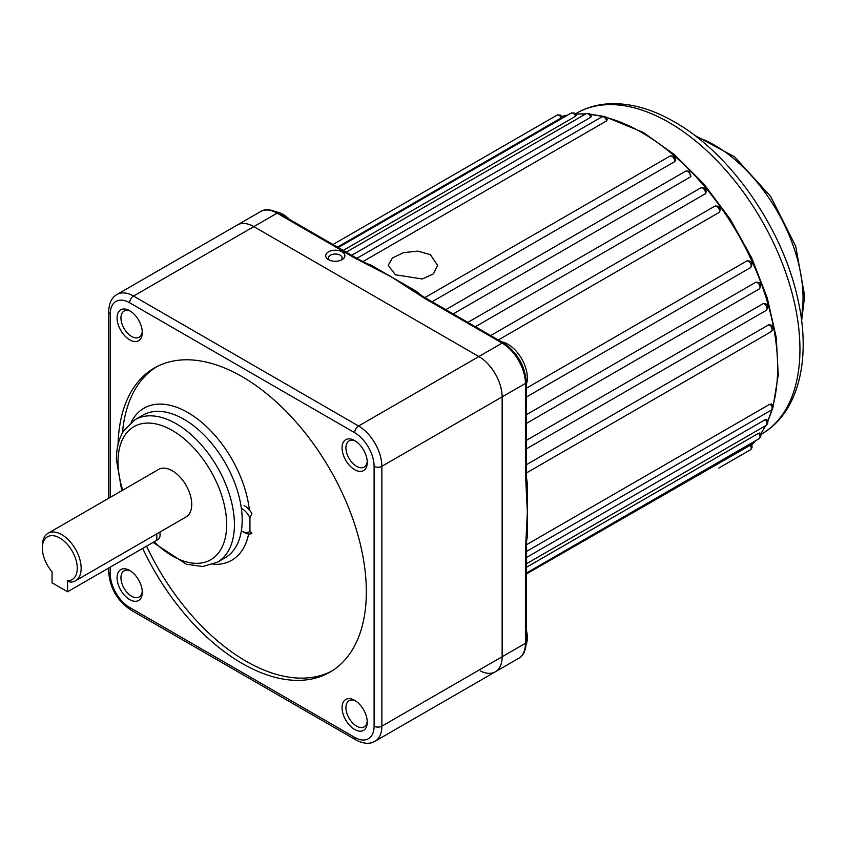<?xml version="1.0" encoding="UTF-8"?>
<svg xmlns="http://www.w3.org/2000/svg" width="847" height="847" viewBox="0 0 847 847"><rect width="100%" height="100%" fill="white"/><g stroke="black" fill="none" stroke-linecap="round" stroke-linejoin="round"><path stroke-width="1.27" d="M241.363 530.783A13.721 7.919 -120 0 0 242.178 531.281A13.721 7.919 -120 0 0 249.939 531.281L251.877 533.462A16.464 9.508 60 0 1 244.116 532.403L242.178 531.281L244.116 532.403M249.939 531.281L249.939 517.845A13.721 7.919 -120 0 0 242.178 508.878A13.721 7.919 -120 0 0 241.363 508.454M526.336 544.812L770.071 404.093L771.553 404.877M526.231 557.654L765.264 419.636L766.524 420.218M526.231 567.416L758.563 433.283L759.6 433.622M526.231 574.033L750.897 444.887M561.656 117.119L561.307 117.881A3.843 2.213 -120 0 0 559.084 115.256A3.843 2.213 -120 0 0 557.167 115.065L332.966 244.508M575.769 115.213L575.547 116.283L343.204 250.426M590.835 115.923L590.708 117.299L351.664 255.307M606.632 119.226L606.579 120.909L362.844 261.628M501.477 341.796A27.432 15.839 60 0 1 507.925 344.253A27.432 15.839 60 0 1 526.231 384.665M526.231 629.554A27.432 15.839 60 0 1 526.114 644.736M276.196 211.856A27.432 15.839 60 0 1 282.951 214.355A27.432 15.839 60 0 1 289.399 219.352M342.082 251.824A9.603 5.548 0 0 0 328.509 251.824A9.603 5.548 0 0 0 328.509 259.658L328.509 259.658A9.603 5.548 0 0 0 342.093 259.658A9.603 5.548 0 0 0 342.082 251.824M340.949 260.22A6.861 3.96 0 0 0 342.156 257.986A6.861 3.96 0 0 0 340.145 255.18A6.861 3.96 0 0 0 332.67 254.322A6.861 3.96 0 0 0 328.435 257.986A6.861 3.96 0 0 0 329.642 260.22M526.231 464.802L768.716 324.793L770.791 324.962C773.3 325.989 773.48 328.181 771.342 331.558A3.843 2.213 -120 0 0 771.935 328.477A3.843 2.213 -120 0 0 769.425 325.1A3.843 2.213 -120 0 0 768.716 324.793M526.231 440.429L763.274 303.565L765.667 303.798C768.176 304.835 768.356 307.038 766.217 310.394A3.843 2.213 -120 0 0 766.81 307.313A3.843 2.213 -120 0 0 764.301 303.925A3.843 2.213 -120 0 0 763.274 303.565M526.231 414.808L755.969 282.167L758.658 282.39C761.167 283.438 761.347 285.64 759.208 288.996A3.843 2.213 -120 0 0 759.801 285.915A3.843 2.213 -120 0 0 757.292 282.527A3.843 2.213 -120 0 0 755.969 282.167M526.231 388.307L746.906 260.897L749.881 261.088C752.39 262.125 752.57 264.328 750.421 267.684A3.843 2.213 -120 0 0 751.014 264.603A3.843 2.213 -120 0 0 748.504 261.225A3.843 2.213 -120 0 0 746.906 260.897M395.443 274.788L388.201 265.355L392.362 258.039L403.447 252.65L417.709 251.125L430.361 254.619L437.592 265.355L433.431 273.877L422.346 278.981L395.443 274.788M370.171 265.227A2.742 1.832 110.9 0 0 370.785 265.005L416.216 291.23A192.057 110.883 60 0 1 422.187 296.005M675.345 160.771L674.572 161.735A3.843 2.213 -120 0 0 671.946 156.261A3.843 2.213 -120 0 0 670.03 156.07L673.323 156.134C674.752 156.61 675.43 158.167 675.345 160.771M432.076 301.733L674.572 161.735M690.231 177.055A3.843 2.213 -120 0 0 687.722 171.285A3.843 2.213 -120 0 0 685.795 171.094L689.087 171.147L690.951 176.271L690.231 177.055L453.177 313.919M705.117 194.079A3.843 2.213 -120 0 0 702.745 188.055A3.843 2.213 -120 0 0 700.829 187.865L704.111 187.918C706.006 188.637 706.536 190.511 705.71 193.54L475.368 326.73M718.997 212.565A3.843 2.213 -120 0 0 719.23 209.431A3.843 2.213 -120 0 0 716.806 206.319A3.843 2.213 -120 0 0 714.889 206.128L718.182 206.181C720.374 207.335 720.776 209.368 719.378 212.279L498.322 339.975M526.665 484.473A2.742 1.292 172.3 0 1 527.385 483.796L527.385 536.246A192.057 110.883 60 0 1 526.569 540.862M244.116 505.521A16.464 9.508 60 0 1 251.877 513.43L249.939 517.845M110.248 567.13L110.248 573.853A27.432 15.839 -120 0 0 129.655 607.447L354.702 737.377A27.432 15.839 -120 0 0 374.099 726.175L374.099 466.316A27.432 15.839 -120 0 0 354.702 432.711L129.655 302.781A5.484 3.166 -60 0 1 133.53 296.069L253.814 226.625A32.927 19.005 -120 0 0 237.351 224.995A32.927 19.005 60 0 1 253.814 226.625L478.862 356.555L253.814 226.625L277.096 213.179A32.927 19.005 -120 0 0 260.632 211.549L117.066 294.438A32.927 19.005 60 0 1 133.53 296.069L358.577 425.999A32.927 19.005 60 0 1 381.859 466.316L381.859 726.175A32.927 19.005 60 0 1 375.041 741.252L495.326 671.809A32.927 19.005 -120 0 0 502.144 656.732L502.144 396.872A32.927 19.005 -120 0 0 478.862 356.555A32.927 19.005 60 0 1 502.144 396.872L502.144 656.732A32.927 19.005 60 0 1 495.326 671.809L518.608 658.363A32.927 19.005 -120 0 0 525.426 643.297L525.426 551.122A2.742 1.588 0 0 0 526.231 550.01L526.231 550.01A2.742 1.588 0 0 0 526.22 549.872M480.249 670.93A32.927 19.005 -120 0 0 495.326 671.809M526.739 485.786L527.363 512.244L525.426 472.605A2.742 1.588 0 0 0 526.231 471.483L526.231 474.754A2.742 1.588 0 0 0 526.22 474.616M525.426 551.122L527.363 512.244L526.749 538.374A2.742 1.419 -175.4 0 1 525.955 539.274M368.953 264.783L391.558 277.022L354.321 257.763A2.742 1.588 -60 0 1 355.687 257.626L358.281 259.129A2.742 1.588 -60 0 1 358.292 259.129A2.742 1.588 -60 0 1 358.397 259.203M423.564 296.831A2.742 1.588 120 0 0 423.458 296.746L426.295 298.388A2.742 1.588 120 0 0 424.919 298.525L391.558 277.022L413.59 290.383M337.477 247.112L561.307 117.881M527.13 490.424L526.231 474.754A2.742 1.588 0 0 1 525.426 475.876M415.263 291.516A2.742 1.292 127.7 0 0 416.216 291.23M414.702 291.199A2.742 1.736 125.1 0 0 414.437 290.945L423.458 296.746A2.742 1.588 120 0 0 422.081 296.884M525.426 475.601A2.742 1.588 -0 0 0 526.231 474.479M423.691 296.895A2.742 1.588 120 0 0 422.325 297.022M525.426 554.129A2.742 1.588 0 0 0 526.231 553.006L526.231 642.174C525.786 650.612 523.245 656.012 518.608 658.363M525.426 550.846A2.742 1.588 0 0 0 526.231 549.724L526.231 553.006M357.159 259.404A2.742 1.588 -60 0 1 358.525 259.267L368.625 264.486A2.742 1.419 -64.6 0 0 367.45 264.73M356.915 259.267A2.742 1.588 -60 0 1 358.281 259.129L358.525 259.267M117.077 577.749A17.829 10.291 60 0 1 129.686 570.465A17.829 10.291 60 0 1 142.296 592.307A17.829 10.291 60 0 1 129.686 599.591A17.829 10.291 60 0 1 117.077 577.749M130.692 571.1A15.087 8.714 -120 0 0 124.086 570.846A15.087 8.714 -120 0 0 120.952 577.749A15.087 8.714 -120 0 0 127.537 592.932A15.087 8.714 -120 0 0 139.173 596.976A15.087 8.714 -120 0 0 142.254 591.121M117.077 317.964A17.829 10.291 60 0 1 129.686 310.69A17.829 10.291 60 0 1 142.296 332.522A17.829 10.291 60 0 1 129.686 339.806A17.829 10.291 60 0 1 117.077 317.964M130.692 311.315A15.087 8.714 -120 0 0 124.086 311.061A15.087 8.714 -120 0 0 120.952 317.964A15.087 8.714 -120 0 0 127.537 333.157A15.087 8.714 -120 0 0 139.173 337.191A15.087 8.714 -120 0 0 142.254 331.336M342.05 707.637A17.829 10.291 60 0 1 354.66 700.363A17.829 10.291 60 0 1 367.27 722.205A17.829 10.291 60 0 1 354.66 729.479A17.829 10.291 60 0 1 342.05 707.637M355.676 700.988A15.087 8.714 -120 0 0 349.059 700.734A15.087 8.714 -120 0 0 345.936 707.637A15.087 8.714 -120 0 0 352.521 722.83A15.087 8.714 -120 0 0 364.146 726.874A15.087 8.714 -120 0 0 367.238 721.009M342.05 447.851A17.829 10.291 60 0 1 354.66 440.578A17.829 10.291 60 0 1 367.27 462.42A17.829 10.291 60 0 1 354.66 469.693A17.829 10.291 60 0 1 342.05 447.851M355.676 441.202A15.087 8.714 -120 0 0 349.059 440.948A15.087 8.714 -120 0 0 345.936 447.851A15.087 8.714 -120 0 0 352.521 463.044A15.087 8.714 -120 0 0 364.146 467.089A15.087 8.714 -120 0 0 367.238 461.223M42.35 548.083A24.69 14.261 -120 0 0 52.048 571.746L52.048 582.81L67.569 591.767L67.569 580.703A24.69 14.261 -120 0 0 77.268 568.242A24.69 14.261 -120 0 0 59.809 538.004A24.69 14.261 -120 0 0 42.35 548.083L42.35 545.849A27.432 15.839 60 0 1 48.035 533.282A27.432 15.839 60 0 1 69.179 540.64A27.432 15.839 60 0 1 81.153 568.242A27.432 15.839 60 0 1 75.468 580.809A27.432 15.839 60 0 1 70.047 582.09L67.569 580.703M75.468 580.809L186.054 516.966A27.432 15.839 -120 0 0 191.729 504.399A27.432 15.839 -120 0 0 179.755 476.787A27.432 15.839 -120 0 0 158.611 469.439L48.035 533.282M142.677 548.401A175.594 101.375 -120 0 0 329.97 672.147A175.594 101.375 -120 0 0 366.338 591.767A175.594 101.375 -120 0 0 289.695 415.062A175.594 101.375 -120 0 0 154.376 368.011A175.594 101.375 -120 0 0 118.061 444.537M156.346 366.931A175.594 101.375 -120 0 0 122.455 432.859M146.563 546.167A175.594 101.375 -120 0 0 331.886 670.993M160.03 531.99L160.03 535.77A10.979 6.331 180 0 1 156.811 540.248L67.569 591.767M526.252 551.588L771.342 410.086A3.843 2.213 -120 0 0 772.041 407.428A3.843 2.213 -120 0 0 770.071 404.093M526.231 563.89L766.217 425.332A3.843 2.213 -120 0 0 765.264 419.636M526.231 573.154L759.208 438.64A3.843 2.213 -120 0 0 758.563 433.283M718.775 468.084L750.421 449.81A3.843 2.213 -120 0 0 750.061 444.802M575.547 116.283A3.843 2.213 -120 0 0 573.144 113.233A3.843 2.213 -120 0 0 571.227 113.043L338.239 247.557M590.708 117.299A3.843 2.213 -120 0 0 588.167 113.816A3.843 2.213 -120 0 0 586.251 113.625L346.254 252.184M606.579 120.909A3.843 2.213 -120 0 0 603.943 117.002A3.843 2.213 -120 0 0 602.026 116.812L356.936 258.314M750.061 267.821A3.843 2.213 -120 0 0 750.421 267.684L526.231 397.127M751.575 445.067A192.057 110.883 -120 0 0 755.482 440.8M760.468 434.14A192.057 110.883 -120 0 0 765.339 425.84M767.594 421.128A192.057 110.883 -120 0 0 771.829 409.736M772.835 406.285A192.057 110.883 -120 0 0 641.825 132.534A192.057 110.883 -120 0 0 606.06 117.426M576.384 113.286C586.516 107.484 597.707 104.308 609.946 103.736C630.75 103.006 652.254 109.062 674.477 121.915C730.389 153.36 782.247 227.907 797.578 298.028C811.617 357.858 799.144 412.669 761.58 434.056A185.197 106.923 -120 0 0 789.976 285.651A185.197 106.923 -120 0 0 668.982 122.455A185.197 106.923 -120 0 0 576.384 113.286L575.441 113.826M526.241 476.226A192.057 110.883 60 0 1 527.385 483.796M366.37 263.406A192.057 110.883 60 0 1 370.785 265.005M374.099 726.175A5.484 3.166 180 0 0 381.859 726.175L525.426 643.297A2.742 1.588 0 0 0 526.231 642.174M525.426 472.605L525.426 383.437A32.927 19.005 -120 0 0 502.144 343.109L424.919 298.525M374.099 466.316A5.484 3.166 180 0 0 381.859 466.316L525.426 383.437A2.742 1.588 0 0 0 526.231 382.315L526.231 471.483M354.702 432.711A5.484 3.166 -60 0 1 358.577 425.999L502.144 343.109A2.742 1.588 120 0 1 503.51 342.971L426.295 298.388M354.321 257.763L277.096 213.179A2.742 1.588 -60 0 1 278.472 213.042L355.687 257.626M602.566 116.568A192.057 110.883 -120 0 0 590.581 114.546M585.372 114.133A192.057 110.883 -120 0 0 575.748 114.197M567.49 115.192A192.057 110.883 -120 0 0 561.847 116.441M525.955 486.834A2.742 1.736 -5.1 0 0 526.749 485.469M410.34 288.139L414.437 290.945A2.742 1.736 125.1 0 0 412.86 290.945M526.665 537.94A2.742 1.419 -175.4 0 1 526.749 538.374L526.231 549.724M801.22 317.773A124.837 72.069 -120 0 0 803.041 298.197A124.837 72.069 -120 0 0 696.901 137.098M217.372 562.239L225.133 557.76A82.307 47.517 -120 0 0 242.178 520.079A82.307 47.517 -120 0 0 206.245 437.253A82.307 47.517 -120 0 0 142.815 415.199L135.054 419.678A82.307 47.517 60 0 1 198.484 441.732A82.307 47.517 60 0 1 234.418 524.568A82.307 47.517 60 0 1 217.372 562.239L202.729 566.516L186.266 564.208L153.095 542.398M154.133 541.794A76.823 44.351 -120 0 0 226.657 524.568A76.823 44.351 -120 0 0 172.333 430.477A76.823 44.351 -120 0 0 118.008 461.837A76.823 44.351 -120 0 0 122.741 490.159M131.126 422.378A87.792 50.693 60 0 1 196.568 418.291A87.792 50.693 60 0 1 249.357 509.989M248.626 533.959A87.792 50.693 60 0 1 213.063 564.303M129.655 302.781A27.432 15.839 -120 0 0 110.248 313.983L110.248 497.358M129.655 607.447A5.484 3.166 -60 0 0 130.787 609.967L355.835 739.897A5.484 3.166 -60 0 1 354.702 737.377M110.248 313.983A5.484 3.166 180 0 1 108.649 311.749L108.649 498.29M110.248 573.853A5.484 3.166 180 0 1 108.649 571.609L108.649 568.051M156.811 540.248L156.811 533.843M771.342 410.086C773.491 407.936 773.512 405.882 771.405 403.924M766.217 425.332C768.293 423.299 768.398 421.319 766.535 419.413M759.208 438.64C761.209 436.734 761.389 434.85 759.759 432.976M750.421 449.81C752.337 447.989 752.591 446.189 751.173 444.4M557.167 115.065L560.46 115.118L562.217 117.119M571.227 113.043L574.52 113.096L576.405 115.404M586.251 113.625L589.544 113.678L591.534 116.304M602.026 116.812L605.319 116.865L607.384 119.84M751.607 445.13L755.746 440.641M760.553 434.342L765.794 425.586M767.731 421.626L772.676 408.561M772.877 407.894L778.234 375.062L776.307 337.752L767.234 297.879L751.533 257.541L730.019 218.886L703.836 183.947L674.381 154.599L643.201 132.397L604.684 116.579M761.58 434.056L760.638 434.596M526.231 423.511L759.208 288.996M526.231 448.952L766.217 310.394M526.252 473.06L771.342 331.558M424.94 297.572L670.03 156.07M445.808 309.653L685.795 171.094M467.84 322.379L700.829 187.865M490.688 335.571L714.889 206.128M561.805 116.388L567.765 115.033M575.621 114.027L585.817 113.869M590.221 114.176L604.006 116.42M526.231 382.315C524.939 365.576 517.358 352.458 503.51 342.971M375.073 267.652L368.625 264.486M278.472 213.042C270.945 209.209 264.995 208.711 260.632 211.549M801.622 320.822L804.65 295.952L795.672 246.096L770.643 196.44L734.603 156.833L694.466 135.224M121.756 490.72L116.41 459.603C116.399 448.328 118.792 438.767 123.598 430.922L135.054 419.678M355.835 739.897C363.522 743.91 369.917 744.354 375.041 741.252M117.066 294.438C111.846 297.265 109.041 303.035 108.649 311.749M130.787 609.967C117.225 600.745 109.845 587.966 108.649 571.609"/></g></svg>
